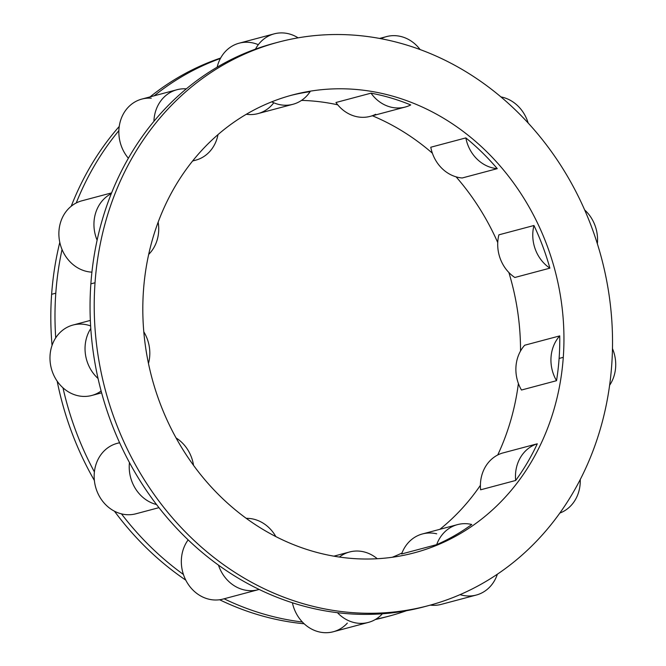 <?xml version="1.0" encoding="UTF-8"?>
<svg xmlns="http://www.w3.org/2000/svg" width="666" height="666" viewBox="0 0 666 666"><rect width="100%" height="100%" fill="white"/><g stroke="black" fill="none" stroke-linecap="round" stroke-linejoin="round"><path stroke-width="1" d="M51.623 294.305A291.558 256.71 75.1 0 0 52.048 345.404A291.558 256.71 -104.9 0 1 51.623 294.305A291.558 256.71 -104.9 0 1 59.798 242.349A291.558 256.71 75.1 0 0 51.623 294.305L55.794 293.198L51.623 294.305M57.168 381.16A291.558 256.71 75.1 0 0 94.381 480.486A291.558 256.71 -104.9 0 1 57.168 381.16M114.452 511.197A291.558 256.71 75.1 0 0 185.797 580.169A291.558 256.71 -104.9 0 1 114.452 511.197M219.622 599.75A291.558 256.71 75.1 0 0 304.162 623.776A291.558 256.71 -104.9 0 1 219.622 599.75M389.152 616.092A291.558 256.71 75.1 0 0 406.493 610.722A291.558 256.71 75.1 0 1 375.832 619.205A291.558 256.71 75.1 0 0 389.152 616.092L384.973 617.199A291.558 256.71 -104.9 0 1 375.224 619.571A291.558 256.71 75.1 0 0 387.063 616.633M220.646 58.034A291.558 256.71 75.1 0 0 150.033 96.903A291.558 256.71 -104.9 0 1 220.646 58.034M119.231 126.448A291.558 256.71 75.1 0 0 71.212 206.252A291.558 256.71 -104.9 0 1 119.231 126.448M301.515 100.4A236.888 208.575 -104.9 0 1 337.729 104.82A236.888 208.575 -104.9 0 0 301.515 100.4M372.411 115.784A236.888 208.575 -104.9 0 1 432.384 153.197A236.888 208.575 -104.9 0 0 372.411 115.784M456.093 176.848A236.888 208.575 -104.9 0 1 497.743 242.566A236.888 208.575 -104.9 0 0 456.093 176.848M508.866 272.502A236.888 208.575 -104.9 0 1 520.529 351.024A236.888 208.575 -104.9 0 0 508.866 272.502M518.398 383.516A236.888 208.575 -104.9 0 1 497.71 454.995A236.888 208.575 -104.9 0 0 518.398 383.516M480.411 485.298A236.888 208.575 -104.9 0 1 439.885 529.303A236.888 208.575 -104.9 0 0 480.411 485.298M401.973 553.03A236.888 208.575 -104.9 0 1 392.266 557.267A236.888 208.575 -104.9 0 0 401.973 553.03M524.675 345.229L559.74 335.897A236.888 208.575 -104.9 0 1 559.107 358.45L563.286 357.334A236.888 208.575 75.1 0 0 292.432 94.988A236.888 208.575 75.1 0 0 143.473 290.468A236.888 208.575 75.1 0 0 414.327 552.822A236.888 208.575 75.1 0 0 563.286 357.334L559.107 358.45A236.888 208.575 75.1 0 0 559.74 335.897A36.447 32.085 75.1 0 0 556.526 380.694L521.47 390.026A36.447 32.085 -104.9 0 1 524.675 345.229L559.74 335.897A36.447 32.085 75.1 0 0 556.526 380.694A236.888 208.575 75.1 0 0 559.107 358.45A236.888 208.575 -104.9 0 1 556.526 380.694L521.47 390.026A36.447 32.085 75.1 0 1 524.675 345.229M549.883 268.157L514.826 277.489A36.447 32.085 -104.9 0 1 498.892 234.832L533.957 225.499A236.888 208.575 -104.9 0 1 549.883 268.157L514.826 277.489A36.447 32.085 75.1 0 1 498.892 234.832L533.957 225.499A36.447 32.085 75.1 0 0 549.883 268.157A236.888 208.575 75.1 0 0 533.957 225.499A36.447 32.085 75.1 0 0 549.883 268.157M497.269 168.648L462.204 177.98A36.447 32.085 -104.9 0 1 430.777 147.236L465.842 137.904A236.888 208.575 -104.9 0 1 497.269 168.648L462.204 177.98A36.447 32.085 75.1 0 1 430.777 147.236L465.842 137.904A36.447 32.085 75.1 0 0 497.269 168.648A236.888 208.575 75.1 0 0 465.842 137.904A36.447 32.085 75.1 0 0 497.269 168.648M405.269 107.035L370.213 116.367A36.447 32.085 -104.9 0 1 335.947 102.506L371.012 93.165A236.888 208.575 -104.9 0 1 410.731 104.953A236.888 208.575 75.1 0 0 371.012 93.165A36.447 32.085 75.1 0 0 405.269 107.035A36.447 32.085 75.1 0 0 410.731 104.953A36.447 32.085 75.1 0 1 371.012 93.165L335.947 102.506A36.447 32.085 75.1 0 0 375.666 114.294M290.351 95.554A236.888 208.575 -104.9 0 1 310.098 91.675A236.888 208.575 75.1 0 0 290.351 95.554M609.615 385.264A36.447 32.085 75.1 0 0 612.479 348.609A36.447 32.085 75.1 0 1 609.615 385.264M457.509 524.617A36.447 32.085 75.1 0 1 471.761 524.492A36.447 32.085 75.1 0 0 436.688 544.638L401.623 553.97A36.447 32.085 -104.9 0 1 422.452 533.949L457.509 524.617A36.447 32.085 75.1 0 0 436.688 544.638A236.888 208.575 75.1 0 0 471.761 524.492A236.888 208.575 -104.9 0 1 436.688 544.638L401.623 553.97A36.447 32.085 75.1 0 1 436.696 533.824M515.675 480.469L480.611 489.81A36.447 32.085 -104.9 0 1 502.231 453.13L537.295 443.797A236.888 208.575 -104.9 0 1 515.675 480.469L480.611 489.81A36.447 32.085 75.1 0 1 502.231 453.13L537.295 443.797A36.447 32.085 75.1 0 0 515.675 480.469A236.888 208.575 75.1 0 0 537.295 443.797A36.447 32.085 75.1 0 0 515.675 480.469M276.282 42.724A291.558 256.71 -104.9 0 0 255.469 49.134A36.447 32.085 75.1 0 1 298.11 37.837A36.447 32.085 75.1 0 0 274.201 33.849A36.447 32.085 75.1 0 0 255.469 49.134A291.558 256.71 75.1 0 0 186.322 88.861A36.447 32.085 75.1 0 0 176.923 89.743A36.447 32.085 75.1 0 0 153.921 121.337A291.558 256.71 75.1 0 0 111.297 193.639A36.447 32.085 75.1 0 0 97.111 240.193A291.558 256.71 -104.9 0 1 111.297 193.639A36.447 32.085 75.1 0 0 97.111 240.193A291.558 256.71 75.1 0 0 90.859 283.858L95.03 282.75A291.558 256.71 75.1 0 0 428.388 605.644A291.558 256.71 75.1 0 0 611.721 365.051A291.558 256.71 75.1 0 0 373.909 37.462A291.558 256.71 75.1 0 0 95.03 282.75A291.558 256.71 75.1 0 0 332.842 610.339A291.558 256.71 75.1 0 0 611.721 365.051A291.558 256.71 75.1 0 0 278.371 42.158A291.558 256.71 75.1 0 0 95.03 282.75L90.859 283.858A291.558 256.71 -104.9 0 1 97.111 240.193A291.558 256.71 -104.9 0 1 111.297 193.639A291.558 256.71 -104.9 0 1 153.921 121.337A291.558 256.71 -104.9 0 1 186.322 88.861A291.558 256.71 -104.9 0 1 255.469 49.134A291.558 256.71 -104.9 0 1 274.192 43.265L278.371 42.158M563.286 357.334A236.888 208.575 -104.9 0 1 336.696 556.634A236.888 208.575 -104.9 0 1 143.473 290.468A236.888 208.575 -104.9 0 1 370.063 91.167A236.888 208.575 -104.9 0 1 563.286 357.334M148.684 254.395A36.447 32.085 75.1 0 0 158.158 222.161A36.447 32.085 75.1 0 1 148.684 254.395M151.257 98.193A36.447 32.085 75.1 0 0 118.864 130.669A36.447 32.085 -104.9 0 0 128.371 158.25A36.447 32.085 -104.9 0 1 118.864 130.669A291.558 256.71 75.1 0 0 76.24 202.972A36.447 32.085 75.1 0 0 62.046 249.525A36.447 32.085 -104.9 0 0 91.916 272.153A36.447 32.085 -104.9 0 1 62.046 249.525A36.447 32.085 -104.9 0 1 76.24 202.972A36.447 32.085 -104.9 0 1 81.893 200.799L111.605 192.89M101.124 391.017A36.447 32.085 -104.9 0 1 62.987 387.82A36.447 32.085 -104.9 0 1 55.719 337.845A291.558 256.71 75.1 0 1 55.794 293.198A291.558 256.71 75.1 0 1 62.046 249.525A291.558 256.71 75.1 0 0 55.794 293.198A291.558 256.71 75.1 0 0 55.719 337.845A36.447 32.085 -104.9 0 1 90.618 325.932M258.316 44.689A36.447 32.085 75.1 0 0 220.413 58.466A36.447 32.085 -104.9 0 0 217.149 67.183A36.447 32.085 -104.9 0 1 220.413 58.466A291.558 256.71 75.1 0 0 154.204 95.787A291.558 256.71 75.1 0 1 220.413 58.466A36.447 32.085 -104.9 0 1 239.144 43.19L274.201 33.849M176.923 89.743L141.858 99.076A36.447 32.085 -104.9 0 0 118.864 130.669A291.558 256.71 75.1 0 0 76.24 202.972M101.615 392.848L91.742 395.479A36.447 32.085 -104.9 0 1 62.987 387.82A291.558 256.71 75.1 0 0 94.397 471.919A36.447 32.085 -104.9 0 1 119.647 442.815M158.949 507.658L135.931 513.786A36.447 32.085 -104.9 0 1 121.462 513.861A291.558 256.71 75.1 0 0 183.425 574.475A36.447 32.085 -104.9 0 1 188.145 539.876A36.447 32.085 -104.9 0 0 183.425 574.475A36.447 32.085 75.1 0 0 224.076 598.776M428.388 605.644L424.217 606.759A291.558 256.71 -104.9 0 1 382.392 613.786A291.558 256.71 -104.9 0 1 337.454 612.687A291.558 256.71 -104.9 0 1 259.141 589.443A291.558 256.71 75.1 0 0 337.454 612.687A36.447 32.085 75.1 0 0 368.331 622.419L333.266 631.751A36.447 32.085 -104.9 0 1 302.389 622.019A291.558 256.71 75.1 0 1 224.101 598.792A291.558 256.71 75.1 0 0 302.389 622.019A36.447 32.085 -104.9 0 1 292.399 602.772A36.447 32.085 -104.9 0 0 302.389 622.019A36.447 32.085 75.1 0 0 347.327 623.118M597.352 243.739A36.447 32.085 75.1 0 0 584.656 209.948A36.447 32.085 75.1 0 1 597.352 243.739M90.859 283.858A291.558 256.71 75.1 0 0 90.784 328.513A36.447 32.085 75.1 0 0 98.052 378.488A291.558 256.71 75.1 0 0 129.462 462.587A291.558 256.71 -104.9 0 1 98.052 378.488A291.558 256.71 -104.9 0 1 90.784 328.513A291.558 256.71 -104.9 0 1 90.859 283.858M156.527 504.528A291.558 256.71 75.1 0 0 218.481 565.134A291.558 256.71 -104.9 0 1 156.527 504.528A291.558 256.71 -104.9 0 1 129.462 462.587A36.447 32.085 75.1 0 0 156.527 504.528A291.558 256.71 -104.9 0 1 129.462 462.587A36.447 32.085 75.1 0 0 156.527 504.528M368.331 622.419A36.447 32.085 75.1 0 0 382.392 613.786A291.558 256.71 -104.9 0 1 337.454 612.687A36.447 32.085 75.1 0 0 382.392 613.786A291.558 256.71 75.1 0 0 426.298 606.193M528.163 123.027A36.447 32.085 75.1 0 0 500.915 96.903A36.447 32.085 75.1 0 1 528.163 123.027M420.121 49.567A36.447 32.085 75.1 0 0 386.521 36.597A36.447 32.085 75.1 0 0 381.002 38.703A36.447 32.085 75.1 0 1 420.121 49.567M271.736 101.831A36.447 32.085 75.1 0 0 292.957 104.287A36.447 32.085 75.1 0 0 310.098 91.675A36.447 32.085 75.1 0 1 271.736 101.831M292.957 104.287L257.892 113.62A36.447 32.085 -104.9 0 1 246.328 114.269A36.447 32.085 75.1 0 0 273.784 102.789M192.774 160.789A36.447 32.085 75.1 0 0 195.671 160.181A36.447 32.085 75.1 0 0 218.007 134.599A36.447 32.085 75.1 0 1 192.774 160.789M186.322 88.861A36.447 32.085 75.1 0 0 153.921 121.337A291.558 256.71 -104.9 0 1 186.322 88.861M148.468 363.445A36.447 32.085 75.1 0 0 143.806 331.826A36.447 32.085 75.1 0 1 148.468 363.445M119.597 442.707L117.183 443.356A36.447 32.085 -104.9 0 0 94.397 471.919A36.447 32.085 75.1 0 0 121.462 513.861A36.447 32.085 -104.9 0 1 94.397 471.919A291.558 256.71 75.1 0 1 62.987 387.82A36.447 32.085 75.1 0 1 55.719 337.845A36.447 32.085 -104.9 0 1 72.985 325.041L90.335 320.421M121.462 513.861A291.558 256.71 75.1 0 0 183.425 574.475A36.447 32.085 -104.9 0 0 223.093 599.059L258.158 589.726A36.447 32.085 75.1 0 0 259.141 589.443A291.558 256.71 -104.9 0 1 218.481 565.134A36.447 32.085 75.1 0 0 259.141 589.443A291.558 256.71 -104.9 0 1 218.481 565.134A36.447 32.085 75.1 0 0 258.158 589.726M559.84 513.061A36.447 32.085 75.1 0 0 580.236 479.57A36.447 32.085 75.1 0 1 559.84 513.061M460.064 594.638A36.447 32.085 75.1 0 0 497.369 574.2A36.447 32.085 75.1 0 1 476.265 595.054A36.447 32.085 75.1 0 1 460.064 594.638M476.265 595.054L441.2 604.387A36.447 32.085 -104.9 0 1 430.319 605.119M377.272 558.724A36.447 32.085 75.1 0 0 339.394 557.042A36.447 32.085 75.1 0 1 349.575 551.981A36.447 32.085 75.1 0 1 377.272 558.724M275.849 536.588A36.447 32.085 75.1 0 0 246.245 518.339A36.447 32.085 75.1 0 1 275.849 536.588M193.54 465.359A36.447 32.085 75.1 0 0 176.082 437.953A36.447 32.085 75.1 0 1 193.54 465.359M98.052 378.488A291.558 256.71 -104.9 0 1 90.784 328.513A36.447 32.085 75.1 0 0 98.052 378.488M379.603 38.437L386.521 36.597M195.671 160.181L192.607 160.997M333.874 556.16L349.575 551.981"/></g></svg>
